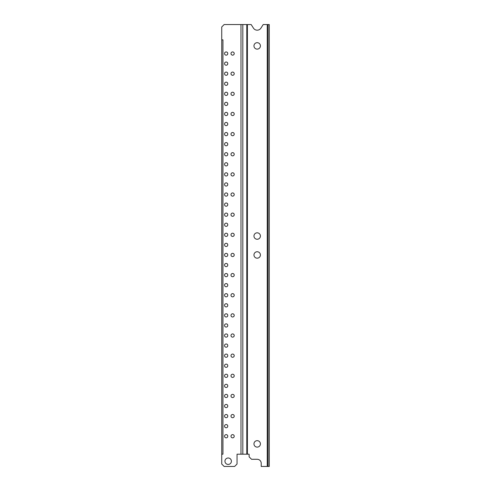<?xml version="1.0" encoding="UTF-8"?>
<svg xmlns="http://www.w3.org/2000/svg" width="491" height="491" viewBox="0 0 491 491"><rect width="100%" height="100%" fill="white"/><g stroke="black" fill="none" stroke-linecap="round" stroke-linejoin="round"><path stroke-width="0.74" d="M247.403 454.193L237.043 454.193L237.043 464.032L234.624 466.45L224.148 466.45L221.736 464.032L221.736 454.193L222.945 454.193L222.945 39.851L221.736 39.851L221.736 26.968L224.148 24.55L251.165 24.55L253.454 28.14A4.431 4.431 0 0 0 260.917 28.14L263.207 24.55L268.055 24.55L268.055 466.45L261.212 466.45L261.212 463.308A4.026 4.026 0 0 0 257.18 459.281L251.545 459.281L249.127 456.863L249.127 454.193L247.403 454.193L247.403 24.55M232.611 51.942A1.614 1.614 0 0 0 230.997 53.556A1.614 1.614 0 0 0 232.611 55.164A1.614 1.614 0 0 0 234.219 53.556A1.614 1.614 0 0 0 232.611 51.942M226.167 62.013A1.614 1.614 0 0 0 224.553 63.621A1.614 1.614 0 0 0 226.167 65.235A1.614 1.614 0 0 0 227.775 63.621A1.614 1.614 0 0 0 226.167 62.013M234.139 315.891A1.614 1.614 0 0 0 232.611 313.78A1.614 1.614 0 0 0 231.077 315.891A1.614 1.614 0 0 0 234.139 315.891M228.18 457.993A3.222 3.222 0 0 0 224.958 461.215A3.222 3.222 0 0 0 228.18 464.437A3.222 3.222 0 0 0 231.402 461.215A3.222 3.222 0 0 0 228.18 457.993M232.611 434.627A1.614 1.614 0 0 0 230.997 436.235A1.614 1.614 0 0 0 232.611 437.849A1.614 1.614 0 0 0 234.219 436.235A1.614 1.614 0 0 0 232.611 434.627M226.167 434.627A1.614 1.614 0 0 0 224.553 436.235A1.614 1.614 0 0 0 226.167 437.849A1.614 1.614 0 0 0 227.775 436.235A1.614 1.614 0 0 0 226.167 434.627M226.167 424.555A1.614 1.614 0 0 0 224.553 426.17A1.614 1.614 0 0 0 226.167 427.778A1.614 1.614 0 0 0 227.775 426.17A1.614 1.614 0 0 0 226.167 424.555M226.167 414.484A1.614 1.614 0 0 0 224.553 416.098A1.614 1.614 0 0 0 226.167 417.706A1.614 1.614 0 0 0 227.775 416.098A1.614 1.614 0 0 0 226.167 414.484M232.611 414.484A1.614 1.614 0 0 0 230.997 416.098A1.614 1.614 0 0 0 232.611 417.706A1.614 1.614 0 0 0 234.219 416.098A1.614 1.614 0 0 0 232.611 414.484M226.167 404.412A1.614 1.614 0 0 0 224.553 406.026A1.614 1.614 0 0 0 226.167 407.64A1.614 1.614 0 0 0 227.775 406.026A1.614 1.614 0 0 0 226.167 404.412M226.167 394.347A1.614 1.614 0 0 0 224.553 395.955A1.614 1.614 0 0 0 226.167 397.569A1.614 1.614 0 0 0 227.775 395.955A1.614 1.614 0 0 0 226.167 394.347M232.611 394.347A1.614 1.614 0 0 0 230.997 395.955A1.614 1.614 0 0 0 232.611 397.569A1.614 1.614 0 0 0 234.219 395.955A1.614 1.614 0 0 0 232.611 394.347M226.167 384.275A1.614 1.614 0 0 0 224.553 385.883A1.614 1.614 0 0 0 226.167 387.497A1.614 1.614 0 0 0 227.775 385.883A1.614 1.614 0 0 0 226.167 384.275M226.167 374.203A1.614 1.614 0 0 0 224.553 375.811A1.614 1.614 0 0 0 226.167 377.426A1.614 1.614 0 0 0 227.775 375.811A1.614 1.614 0 0 0 226.167 374.203M232.611 374.203A1.614 1.614 0 0 0 230.997 375.811A1.614 1.614 0 0 0 232.611 377.426A1.614 1.614 0 0 0 234.219 375.811A1.614 1.614 0 0 0 232.611 374.203M226.167 364.132A1.614 1.614 0 0 0 224.553 365.746A1.614 1.614 0 0 0 226.167 367.354A1.614 1.614 0 0 0 227.775 365.746A1.614 1.614 0 0 0 226.167 364.132M226.167 354.06A1.614 1.614 0 0 0 224.553 355.674A1.614 1.614 0 0 0 226.167 357.282A1.614 1.614 0 0 0 227.775 355.674A1.614 1.614 0 0 0 226.167 354.06M232.611 354.06A1.614 1.614 0 0 0 230.997 355.674A1.614 1.614 0 0 0 232.611 357.282A1.614 1.614 0 0 0 234.219 355.674A1.614 1.614 0 0 0 232.611 354.06M226.167 343.988A1.614 1.614 0 0 0 224.553 345.603A1.614 1.614 0 0 0 226.167 347.211A1.614 1.614 0 0 0 227.775 345.603A1.614 1.614 0 0 0 226.167 343.988M226.167 333.923A1.614 1.614 0 0 0 224.553 335.531A1.614 1.614 0 0 0 226.167 337.145A1.614 1.614 0 0 0 227.775 335.531A1.614 1.614 0 0 0 226.167 333.923M232.611 333.923A1.614 1.614 0 0 0 230.997 335.531A1.614 1.614 0 0 0 232.611 337.145A1.614 1.614 0 0 0 234.219 335.531A1.614 1.614 0 0 0 232.611 333.923M226.167 323.851A1.614 1.614 0 0 0 224.553 325.459A1.614 1.614 0 0 0 226.167 327.074A1.614 1.614 0 0 0 227.775 325.459A1.614 1.614 0 0 0 226.167 323.851M232.611 72.085A1.614 1.614 0 0 0 230.997 73.693A1.614 1.614 0 0 0 232.611 75.307A1.614 1.614 0 0 0 234.219 73.693A1.614 1.614 0 0 0 232.611 72.085M226.167 72.085A1.614 1.614 0 0 0 224.553 73.693A1.614 1.614 0 0 0 226.167 75.307A1.614 1.614 0 0 0 227.775 73.693A1.614 1.614 0 0 0 226.167 72.085M226.167 82.157A1.614 1.614 0 0 0 224.553 83.765A1.614 1.614 0 0 0 226.167 85.379A1.614 1.614 0 0 0 227.775 83.765A1.614 1.614 0 0 0 226.167 82.157M232.611 92.222A1.614 1.614 0 0 0 230.997 93.836A1.614 1.614 0 0 0 232.611 95.45A1.614 1.614 0 0 0 234.219 93.836A1.614 1.614 0 0 0 232.611 92.222M226.167 92.222A1.614 1.614 0 0 0 224.553 93.836A1.614 1.614 0 0 0 226.167 95.45A1.614 1.614 0 0 0 227.775 93.836A1.614 1.614 0 0 0 226.167 92.222M226.167 102.294A1.614 1.614 0 0 0 224.553 103.908A1.614 1.614 0 0 0 226.167 105.516A1.614 1.614 0 0 0 227.775 103.908A1.614 1.614 0 0 0 226.167 102.294M232.611 112.365A1.614 1.614 0 0 0 230.997 113.98A1.614 1.614 0 0 0 232.611 115.588A1.614 1.614 0 0 0 234.219 113.98A1.614 1.614 0 0 0 232.611 112.365M226.167 112.365A1.614 1.614 0 0 0 224.553 113.98A1.614 1.614 0 0 0 226.167 115.588A1.614 1.614 0 0 0 227.775 113.98A1.614 1.614 0 0 0 226.167 112.365M226.167 122.437A1.614 1.614 0 0 0 224.553 124.045A1.614 1.614 0 0 0 226.167 125.659A1.614 1.614 0 0 0 227.775 124.045A1.614 1.614 0 0 0 226.167 122.437M232.611 132.509A1.614 1.614 0 0 0 230.997 134.117A1.614 1.614 0 0 0 232.611 135.731A1.614 1.614 0 0 0 234.219 134.117A1.614 1.614 0 0 0 232.611 132.509M226.167 132.509A1.614 1.614 0 0 0 224.553 134.117A1.614 1.614 0 0 0 226.167 135.731A1.614 1.614 0 0 0 227.775 134.117A1.614 1.614 0 0 0 226.167 132.509M226.167 142.58A1.614 1.614 0 0 0 224.553 144.188A1.614 1.614 0 0 0 226.167 145.802A1.614 1.614 0 0 0 227.775 144.188A1.614 1.614 0 0 0 226.167 142.58M232.611 152.646A1.614 1.614 0 0 0 230.997 154.26A1.614 1.614 0 0 0 232.611 155.874A1.614 1.614 0 0 0 234.219 154.26A1.614 1.614 0 0 0 232.611 152.646M226.167 152.646A1.614 1.614 0 0 0 224.553 154.26A1.614 1.614 0 0 0 226.167 155.874A1.614 1.614 0 0 0 227.775 154.26A1.614 1.614 0 0 0 226.167 152.646M226.167 162.717A1.614 1.614 0 0 0 224.553 164.332A1.614 1.614 0 0 0 226.167 165.94A1.614 1.614 0 0 0 227.775 164.332A1.614 1.614 0 0 0 226.167 162.717M232.611 172.789A1.614 1.614 0 0 0 230.997 174.403A1.614 1.614 0 0 0 232.611 176.011A1.614 1.614 0 0 0 234.219 174.403A1.614 1.614 0 0 0 232.611 172.789M226.167 172.789A1.614 1.614 0 0 0 224.553 174.403A1.614 1.614 0 0 0 226.167 176.011A1.614 1.614 0 0 0 227.775 174.403A1.614 1.614 0 0 0 226.167 172.789M226.167 182.861A1.614 1.614 0 0 0 224.553 184.475A1.614 1.614 0 0 0 226.167 186.083A1.614 1.614 0 0 0 227.775 184.475A1.614 1.614 0 0 0 226.167 182.861M232.611 192.932A1.614 1.614 0 0 0 230.997 194.54A1.614 1.614 0 0 0 232.611 196.155A1.614 1.614 0 0 0 234.219 194.54A1.614 1.614 0 0 0 232.611 192.932M226.167 192.932A1.614 1.614 0 0 0 224.553 194.54A1.614 1.614 0 0 0 226.167 196.155A1.614 1.614 0 0 0 227.775 194.54A1.614 1.614 0 0 0 226.167 192.932M226.167 203.004A1.614 1.614 0 0 0 224.553 204.612A1.614 1.614 0 0 0 226.167 206.226A1.614 1.614 0 0 0 227.775 204.612A1.614 1.614 0 0 0 226.167 203.004M232.611 213.069A1.614 1.614 0 0 0 230.997 214.684A1.614 1.614 0 0 0 232.611 216.298A1.614 1.614 0 0 0 234.219 214.684A1.614 1.614 0 0 0 232.611 213.069M226.167 213.069A1.614 1.614 0 0 0 224.553 214.684A1.614 1.614 0 0 0 226.167 216.298A1.614 1.614 0 0 0 227.775 214.684A1.614 1.614 0 0 0 226.167 213.069M226.167 223.141A1.614 1.614 0 0 0 224.553 224.755A1.614 1.614 0 0 0 226.167 226.363A1.614 1.614 0 0 0 227.775 224.755A1.614 1.614 0 0 0 226.167 223.141M232.611 233.213A1.614 1.614 0 0 0 230.997 234.827A1.614 1.614 0 0 0 232.611 236.435A1.614 1.614 0 0 0 234.219 234.827A1.614 1.614 0 0 0 232.611 233.213M226.167 233.213A1.614 1.614 0 0 0 224.553 234.827A1.614 1.614 0 0 0 226.167 236.435A1.614 1.614 0 0 0 227.775 234.827A1.614 1.614 0 0 0 226.167 233.213M226.167 243.284A1.614 1.614 0 0 0 224.553 244.899A1.614 1.614 0 0 0 226.167 246.507A1.614 1.614 0 0 0 227.775 244.899A1.614 1.614 0 0 0 226.167 243.284M232.611 253.356A1.614 1.614 0 0 0 230.997 254.964A1.614 1.614 0 0 0 232.611 256.578A1.614 1.614 0 0 0 234.219 254.964A1.614 1.614 0 0 0 232.611 253.356M226.167 253.356A1.614 1.614 0 0 0 224.553 254.964A1.614 1.614 0 0 0 226.167 256.578A1.614 1.614 0 0 0 227.775 254.964A1.614 1.614 0 0 0 226.167 253.356M226.167 263.428A1.614 1.614 0 0 0 224.553 265.036A1.614 1.614 0 0 0 226.167 266.65A1.614 1.614 0 0 0 227.775 265.036A1.614 1.614 0 0 0 226.167 263.428M232.611 273.499A1.614 1.614 0 0 0 230.997 275.107A1.614 1.614 0 0 0 232.611 276.721A1.614 1.614 0 0 0 234.219 275.107A1.614 1.614 0 0 0 232.611 273.499M226.167 273.499A1.614 1.614 0 0 0 224.553 275.107A1.614 1.614 0 0 0 226.167 276.721A1.614 1.614 0 0 0 227.775 275.107A1.614 1.614 0 0 0 226.167 273.499M226.167 283.565A1.614 1.614 0 0 0 224.553 285.179A1.614 1.614 0 0 0 226.167 286.787A1.614 1.614 0 0 0 227.775 285.179A1.614 1.614 0 0 0 226.167 283.565M232.611 293.636A1.614 1.614 0 0 0 230.997 295.251A1.614 1.614 0 0 0 232.611 296.859A1.614 1.614 0 0 0 234.219 295.251A1.614 1.614 0 0 0 232.611 293.636M226.167 293.636A1.614 1.614 0 0 0 224.553 295.251A1.614 1.614 0 0 0 226.167 296.859A1.614 1.614 0 0 0 227.775 295.251A1.614 1.614 0 0 0 226.167 293.636M226.167 303.708A1.614 1.614 0 0 0 224.553 305.322A1.614 1.614 0 0 0 226.167 306.93A1.614 1.614 0 0 0 227.775 305.322A1.614 1.614 0 0 0 226.167 303.708M227.695 315.891A1.614 1.614 0 0 0 226.167 313.78A1.614 1.614 0 0 0 224.632 315.891A1.614 1.614 0 0 0 227.695 315.891M226.167 51.942A1.614 1.614 0 0 0 224.553 53.556A1.614 1.614 0 0 0 226.167 55.164A1.614 1.614 0 0 0 227.775 53.556A1.614 1.614 0 0 0 226.167 51.942M257.186 42.68A3.222 3.222 0 0 0 253.964 45.902A3.222 3.222 0 0 0 257.186 49.125A3.222 3.222 0 0 0 260.408 45.902A3.222 3.222 0 0 0 257.186 42.68M257.186 440.666A3.222 3.222 0 0 0 253.964 443.895A3.222 3.222 0 0 0 257.186 447.117A3.222 3.222 0 0 0 260.408 443.895A3.222 3.222 0 0 0 257.186 440.666M257.186 232.814A3.222 3.222 0 0 0 253.964 236.036A3.222 3.222 0 0 0 257.186 239.258A3.222 3.222 0 0 0 260.408 236.036A3.222 3.222 0 0 0 257.186 232.814M257.186 251.742A3.222 3.222 0 0 0 253.964 254.964A3.222 3.222 0 0 0 257.186 258.186A3.222 3.222 0 0 0 260.408 254.964A3.222 3.222 0 0 0 257.186 251.742M221.736 454.193L221.736 39.851M268.055 466.45L269.264 466.45L269.264 24.55L268.055 24.55M240.983 454.193L240.983 24.55M267.251 466.45L267.251 24.55M246.789 454.193L246.789 24.55M242.824 454.193L242.824 24.55"/></g></svg>

